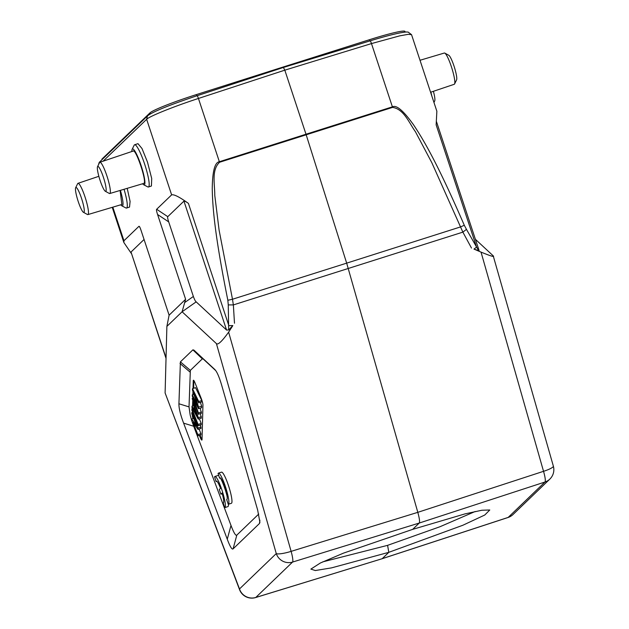 <?xml version="1.0" encoding="UTF-8"?>
<svg xmlns="http://www.w3.org/2000/svg" width="629" height="629" viewBox="0 0 629 629"><rect width="100%" height="100%" fill="white"/><g stroke="black" fill="none" stroke-linecap="round" stroke-linejoin="round"><path stroke-width="0.94" d="M165.105 392.968L166.882 326.396L182.088 311.764L216.407 343.607C217.893 345.219 221.966 341.405 228.626 332.167L291.125 551.366A13.067 1.966 72.9 0 1 292.564 562.067L255.775 597.464A13.067 2.139 72.9 0 1 255.626 597.55L382.086 558.741L255.775 597.464A13.067 12.871 46.1 0 1 239.492 588.956L165.105 392.968L239.57 589.695A13.067 4.301 -20.8 0 1 239.492 588.956L276.273 553.567A13.067 2.359 -15.9 0 0 291.125 551.366L417.813 512.336L346.673 263.142L232.486 299.247L233.359 304.916L228.264 304.9L228.673 329.942L226.589 330.076L196.169 301.857C195.375 301.283 194.447 299.483 193.362 296.463L168.706 221.895C167.699 218.837 167.393 217.091 167.786 216.659L156.66 209.268C156.267 209.709 156.574 211.454 157.58 214.505L185.618 299.294L169.107 315.184L141.061 230.395C140.047 227.352 139.331 226.008 138.907 226.354L123.937 240.758L123.874 242.527L131.312 253.424M183.613 423.144L227.305 539.336C230.065 546.672 231.999 549.848 233.084 548.873L259.478 523.485L259.919 522.329L257.638 509.977L221.974 386.237C219.348 377.141 216.919 371.519 214.686 369.38L193.897 350.101L192.883 349.85L180.405 361.864L178.927 403.779C178.833 408.127 180.397 414.582 183.613 423.144L193.708 426.25L191.751 420.659M475.147 511.511L439.915 526.756L387.59 545.351L388.808 552.325L462.779 525.286L484.77 515.017L489.771 509.985L481.9 510.237L465.012 513.885L412.671 529.366L343.52 553.119L320.35 563.01L310.875 569.103L315.318 570.534L331.522 567.877L388.808 552.325L382.235 558.654L508.185 517.408L544.973 482.018A13.067 2.154 -108.1 0 0 543.535 471.318L417.813 512.336C419.457 518.327 419.936 521.897 419.244 523.045L412.671 529.366M387.59 545.351L322.716 561.878M228.673 329.942L232.848 325.57L228.854 325.665L188.417 203.395C186.05 201.689 184.556 200.934 183.943 201.123L167.786 216.659M228.626 332.167L232.848 325.57M156.66 209.268L171.631 194.872C173.966 194.172 179.564 197.019 188.417 203.395M478.787 250.098L478.645 250.664L466.459 229.365L462.865 232.132L431.84 162.73L415.423 131.713C409.109 122.938 403.873 109.014 392.543 107.402L219.592 162.258C211.202 170.074 214.898 184.517 214.764 195.328L219.104 230.183L232.486 299.247L227.847 300.269L228.264 304.9M227.847 300.269C214.859 235.561 212.633 208.081 212.248 188.889C212.429 171.379 214.803 162.329 219.364 161.732L219.592 162.258M197.003 95.765A3.271 0.487 71.9 0 1 197.034 95.742A3.271 0.487 71.9 0 1 198.442 98.462C174.052 106.38 149.309 116.334 146.643 119.298L147.453 115.964L99.752 161.85A3.271 3.216 46.1 0 0 98.777 164.161M139.402 226.534L140.102 227.824M148.42 187.002L151.416 186.019L151.715 178.518L147.5 162.14L142.005 148.53L137.971 143.664L134.614 144.764A22.219 3.515 71.9 0 1 144.324 163.178A22.219 3.515 71.9 0 1 148.42 187.002A22.219 3.515 71.9 0 1 147.791 186.899L143.734 184.777A18.894 2.996 71.9 0 1 142.649 183.747M124.047 189.282A22.219 3.515 71.9 0 1 126.531 208.057L129.527 207.075L130.093 201.414L127.207 188.338M196.169 301.857L182.088 311.764L185.618 299.294M166.882 326.396L169.107 315.184M144.065 239.484L131.021 252.032L166.04 357.909M166.025 358.396L131.021 252.032M131.878 151.503A18.894 2.996 71.9 0 1 132.145 149.325L134.166 145.213A22.219 3.515 71.9 0 1 134.614 144.764M132.145 149.325A18.894 2.996 71.9 0 1 140.786 164.601A18.894 2.996 71.9 0 1 143.734 184.777M143.75 183.416L143.97 183.291C147.06 181.577 135.557 147.666 133.034 151.157M97.542 166.685A13.067 2.06 72.4 0 1 97.668 166.504A13.067 2.06 72.4 0 1 103.408 177.284A13.067 2.06 72.4 0 1 105.853 191.247A13.067 2.06 72.4 0 1 105.342 191.271A13.067 2.06 72.4 0 1 99.791 179.501A13.067 2.06 72.4 0 1 97.542 166.685L99.547 162.604A16.393 2.587 72.4 0 1 99.704 162.384A16.393 2.587 72.4 0 1 99.869 162.274L133.191 151.054M99.869 162.274A16.393 2.587 72.4 0 1 107.095 176.49A16.393 2.587 72.4 0 1 109.965 193.417A16.393 2.587 72.4 0 1 109.784 193.528A16.393 2.587 72.4 0 1 109.32 193.449L105.342 191.271M120.391 190.367A18.894 2.996 71.9 0 1 121.845 205.832A18.894 2.996 71.9 0 1 120.76 204.795M121.861 204.472L120.115 190.453M126.531 208.057A22.219 3.515 71.9 0 1 125.91 207.955L121.845 205.832M83.453 212.327L87.439 214.505A16.393 2.587 -107.6 0 0 87.895 214.583A16.393 2.587 -107.6 0 0 88.084 214.473A16.393 2.587 -107.6 0 0 85.214 197.545A16.393 2.587 -107.6 0 0 77.988 183.33A16.393 2.587 -107.6 0 0 77.815 183.44A16.393 2.587 -107.6 0 0 77.658 183.66L75.653 187.741A13.067 2.06 72.4 0 1 75.787 187.56A13.067 2.06 72.4 0 1 81.526 198.339A13.067 2.06 72.4 0 1 83.964 212.303A13.067 2.06 72.4 0 1 83.453 212.327A13.067 2.06 72.4 0 1 77.91 200.557A13.067 2.06 72.4 0 1 75.653 187.741M466.459 229.365L464.296 225.276L460.483 226.935L346.673 263.142L306.001 134.229L219.364 161.732L198.442 98.462L284.811 70.165L283.404 67.452L370.08 40.861C382.912 36.946 393.078 34.257 400.587 32.802C407.246 31.678 405.964 32.055 408.111 32.071L411.539 34.65L408.284 34.32L399.745 35.853L371.48 43.582A3.271 0.543 -107.1 0 0 370.08 40.861A3.271 0.543 -107.1 0 0 370.041 40.885L283.443 67.445M464.296 225.276C438.091 164.759 424.245 140.904 413.63 124.951C403.488 110.712 396.412 104.681 392.402 106.851L371.48 43.582L284.811 70.165L306.001 134.229L392.402 106.851A6.534 1.085 -107.6 0 1 392.575 107.394M478.645 250.664L473.991 249.092L476.578 247.103L436.141 124.833L436.864 111.239L411.539 34.65M481.036 252.119C490.887 256.121 494.944 257.355 493.207 255.822L553.347 466.097A13.067 2.359 -15.9 0 1 543.535 471.318L481.036 252.119L473.991 249.092M493.207 255.822L475.382 239.287M405.186 32.103L404.974 31.45A43.786 3.357 161.7 0 0 369.294 39.761L282.924 67.091L283.074 67.555M282.924 67.091L196.342 94.609A43.786 3.357 161.7 0 0 149.961 112.89L102.268 158.775A43.786 3.357 161.7 0 0 101.906 159.452L101.992 159.703M433.963 102.448L434.71 100.931A13.067 2.06 -107.6 0 0 433.397 91.307M430.849 92.164A16.393 2.587 72.4 0 1 431.856 96.08M430.59 92.251L454.264 84.278A16.393 2.587 -107.6 0 0 454.429 84.176A16.393 2.587 -107.6 0 0 454.586 83.948A16.393 2.587 -107.6 0 0 451.764 67.877A16.393 2.587 -107.6 0 0 444.813 53.111A16.393 2.587 -107.6 0 0 444.349 53.025L420.015 60.274M454.586 83.948L456.591 79.875A13.067 2.06 -107.6 0 0 454.335 67.059A13.067 2.06 -107.6 0 0 448.791 55.289L444.813 53.111M258.739 514.042L236.834 535.114C235.765 536.081 233.839 532.905 231.047 525.569L193.708 426.25M191.633 420.29L190.186 415.156L189.022 406.884L190.351 370.387L202.326 358.86L203.34 359.112L215.692 370.567M199.401 435.362L200.203 437.383A5.229 0.826 -107.6 0 0 201.846 440.08A5.229 0.826 -107.6 0 0 202.027 439.529L202.947 405.178A5.229 0.826 -107.6 0 0 201.241 398.456L195.069 382.943A5.229 0.826 -107.6 0 0 193.425 380.246A5.229 0.826 -107.6 0 0 193.37 380.278A5.229 0.826 -107.6 0 0 193.245 380.797L193.04 388.463M192.961 391.529L192.875 394.595M192.796 397.583L192.781 398.204M192.694 401.388L192.576 405.988M192.427 411.555L192.403 412.365M192.332 415.116L192.332 415.148A5.229 0.826 -107.6 0 0 192.946 418.607M231.323 503.31A16.338 2.579 -107.6 0 0 231.401 503.294A16.338 2.579 -107.6 0 0 228.917 486.94A16.338 2.579 -107.6 0 0 221.526 472.151L218.452 473.126A16.338 2.579 -107.6 0 0 218.074 473.543L219.623 478.213A11.408 1.801 72.4 0 1 219.922 477.796A11.408 1.801 72.4 0 1 225.088 488.135A11.408 1.801 72.4 0 1 226.817 499.552A11.408 1.801 72.4 0 1 226.684 499.568L228.248 504.285A16.338 2.579 -107.6 0 0 228.327 504.269A16.338 2.579 -107.6 0 0 225.842 487.923A16.338 2.579 -107.6 0 0 218.452 473.126M227.808 506.652A16.338 2.579 -107.6 0 0 227.887 506.636A16.338 2.579 -107.6 0 0 228.461 504.23M227.014 495.911A16.338 2.579 -107.6 0 0 220.378 477.969L219.623 478.213M218.837 475.839A16.338 2.579 -107.6 0 0 218.011 475.493L214.937 476.468A16.338 2.579 -107.6 0 0 214.568 476.884L216.109 481.555A11.408 1.801 72.4 0 1 216.407 481.138A11.408 1.801 72.4 0 1 220.504 488.348L219.301 489.504L220.85 494.19L222.053 493.034A11.408 1.801 72.4 0 1 223.311 502.893A11.408 1.801 72.4 0 1 223.169 502.909L224.734 507.627A16.338 2.579 -107.6 0 0 224.812 507.611A16.338 2.579 -107.6 0 0 222.328 491.257A16.338 2.579 -107.6 0 0 214.937 476.468M193.653 388.266L193.858 380.6A5.229 0.826 72.4 0 1 193.866 380.545M202.027 439.585A5.229 0.826 72.4 0 1 200.824 437.186L200.014 435.174M193.559 418.411A5.229 0.826 72.4 0 1 193.402 417.821M193.189 405.791L193.26 403.165M193.488 394.407L193.52 393.219M198.725 401.522L198.685 402.875L201.76 401.9L201.799 400.547L195.556 387.668L192.482 388.643L198.725 401.522L201.799 400.547M194.809 394.658L198.575 407.136L198.528 408.716L201.602 407.741L201.65 406.161L200.376 402.34M198.528 408.716L193.158 397.559L198.418 412.954L198.379 414.275L201.461 413.3L200.203 408.19M198.253 419.118L191.971 407.663L192.01 406.169L193.913 409.707L194.023 405.563L192.215 398.385L198.292 417.703L198.253 419.118L201.327 418.143L200.392 413.638M198.072 425.762L191.9 410.242L191.939 408.936L198.111 424.449L198.072 425.762L201.154 424.787L201.186 423.474L199.322 418.78M197.978 429.403L192.993 422.436L197.836 434.615L197.805 435.873L191.633 420.361L191.672 419.008L196.657 425.998L191.806 413.803L191.837 412.545L198.017 428.058L197.978 429.403L201.052 428.428L200.281 425.062M197.805 435.873L200.879 434.898L200.918 433.64L199.094 429.057M198.379 414.275L192.277 396.042L192.317 394.776L197.805 406.019L192.443 389.98L192.482 388.643M192.317 394.776L193.881 394.281M198.418 412.954L201.492 411.979M198.575 407.136L201.65 406.161M198.685 402.875L194.597 394.21A66.265 10.449 72.4 0 1 193.323 391.45L194.455 394.768M192.215 398.385L192.985 398.141M198.292 417.703L201.366 416.728M192.01 406.169L194.015 405.532M197.624 416.752L194.675 407.616L194.589 410.973L197.624 416.752M194.589 410.973L195.635 410.643M191.939 408.936L192.56 408.732M198.111 424.449L201.186 423.474M191.837 412.545L192.71 412.27M198.017 428.058L201.091 427.083M191.672 419.008L193.63 418.387M197.836 434.615L200.918 433.64M222.249 493.741L220.85 494.19M216.887 481.303L216.109 481.555M216.407 343.607L276.273 553.567A13.067 12.871 -133.9 0 0 292.564 562.067L419.244 523.045L544.973 482.018A13.067 12.871 -133.9 0 0 549.832 479.101A13.067 13.067 0 0 0 553.347 466.097M112.827 207.161L123.937 240.758M382.102 558.733L508.051 517.494A13.067 1.981 -108.1 0 0 508.185 517.408A13.067 12.871 46.1 0 0 513.052 514.491L549.832 479.101M226.589 330.076L183.943 201.123M234.483 323.22L233.359 304.916L462.865 232.132L471.491 248.054M171.631 194.872L146.643 119.298L103.093 161.189M193.362 296.463L184.517 302.683M157.58 214.505L168.706 221.895M283.372 67.468L197.074 95.742M369.703 40.979L369.294 39.761M196.342 94.609L196.751 95.836M150.315 113.975L149.961 112.89M102.268 158.775L102.433 159.279M231 525.451L227.258 539.21M189.022 406.884L178.927 403.779M180.004 363.476L189.95 371.998M190.351 370.387L180.405 361.864M192.883 349.85L202.326 358.86M203.34 359.112L193.897 350.101M259.895 520.159L259.478 523.485M233.084 548.873L236.834 535.114M193.858 380.6L193.245 380.797M200.203 437.383L200.824 437.186M194.888 401.302L194.495 401.428M196.327 414.236L196.735 414.11M123.842 242.432L112.237 207.334M99.752 161.85L98.368 164.995M239.57 589.695A13.067 13.067 0 0 0 255.626 597.55M283.404 67.445L197.034 95.742C174.249 103.4 152.989 111.278 147.453 115.964M109.784 193.528L143.782 183.409M87.895 214.583L121.9 204.456M77.988 183.33L98.855 176.301M436.502 121.719L479.086 250.468M508.051 517.494A13.067 13.067 0 0 0 513.052 514.491M231.401 503.294L228.327 504.269M227.887 506.636L224.812 507.611"/></g></svg>
